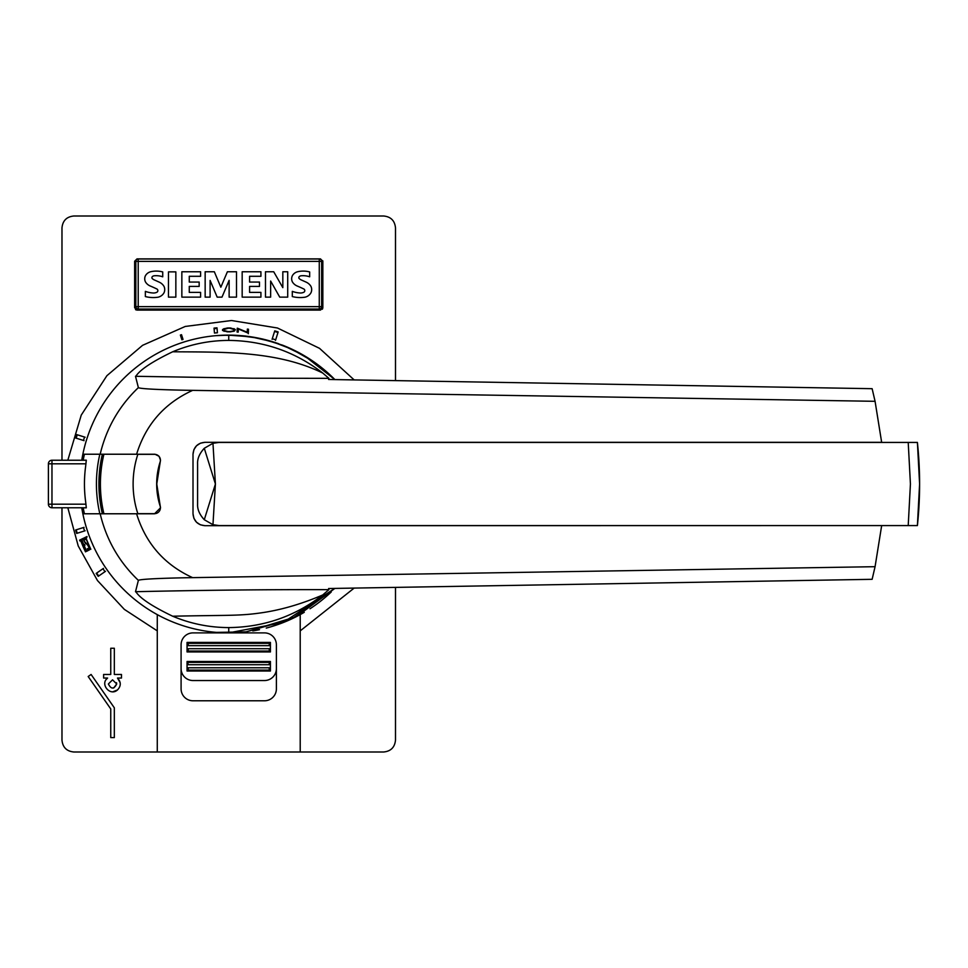 <?xml version="1.0" encoding="UTF-8"?>
<svg xmlns="http://www.w3.org/2000/svg" width="968" height="968" viewBox="0 0 968 968"><rect width="100%" height="100%" fill="white"/><g stroke="black" fill="none" stroke-linecap="round" stroke-linejoin="round"><path stroke-width="1.45" d="M160.361 506.566A5.953 5.953 0 0 0 160.216 505.998L156.768 484L160.506 460.175L159.054 456.279L154.977 454.234L100.176 454.222L136.597 454.222C145.781 424.516 164.463 403.233 192.668 390.358L875.072 401.309L881.654 442.315L204.913 442.315C197.678 443.017 193.709 446.986 193.007 454.222L193.007 513.778C193.709 521.014 197.678 524.983 204.913 525.684L200.388 524.801M918.547 455.311L917.398 442.424L219.01 442.424L212.96 443.296L204.284 448.281C199.517 453.496 197.291 458.687 197.593 463.866L197.593 504.134C197.315 509.386 199.553 514.577 204.284 519.719L215.416 484L212.96 443.296M875.072 401.309L872.132 388.688L328.612 379.48L328.902 378.343L252.43 378.222L135.508 376.298C137.069 375.874 137.359 368.735 172.667 351.783C223.439 352.183 276.824 350.67 322.731 373.031L328.902 378.343M282.087 344.995A148.891 148.891 0 0 1 334.88 379.589L327.099 372.22L303.286 355.111L282.777 345.261L264.627 339.502M160.313 461.639A5.953 5.953 0 0 1 160.216 462.002A71.971 71.971 0 0 0 159.127 465.753M160.216 505.998L160.506 507.825A5.953 5.953 0 0 0 160.482 507.353M99.837 454.222A132.301 132.12 0 0 0 99.837 513.778M84.422 454.222A132.301 132.12 0 0 0 83.188 460.175L86.297 460.175L85.668 466.128A132.301 132.12 0 0 0 85.668 501.872L86.297 507.825L83.188 507.825A132.301 132.12 0 0 0 84.422 513.778M917.398 442.424L919.6 484L917.398 525.576C920.338 497.854 920.338 470.146 917.398 442.424M331.25 591.98A148.891 148.891 0 0 1 310.014 608.751M304.267 612.308A148.891 148.891 0 0 1 266.248 628.087M354.167 588.084L300.213 630.87M235.768 335.279A148.891 148.891 0 0 0 81.76 460.236M67.82 460.236L81.252 415.091L106.891 375.705L142.562 345.334L185.263 326.446L231.485 320.517L277.477 328.007L319.525 348.335L354.167 379.916M181.887 339.78L180.375 335.061A156.598 156.598 0 0 1 181.512 334.698L183.025 339.417A151.637 151.637 0 0 0 181.887 339.78L180.568 335.642A155.981 155.981 0 0 1 181.694 335.279L183.025 339.417M272.274 338.739L274.743 330.862A159.889 159.889 0 0 1 278.155 331.939L275.686 339.804A151.637 151.637 0 0 0 272.274 338.739M84.543 437.052A151.637 151.637 0 0 0 83.478 440.464L75.601 437.996A159.889 159.889 0 0 1 76.678 434.596L84.543 437.052M217.013 327.849L217.425 332.774A151.637 151.637 0 0 0 214.46 333.028L214.049 328.104A156.598 156.598 0 0 1 217.013 327.849M227.262 331.83L222.519 330.475L223.378 328.987L227.407 327.983A156.029 156.029 0 0 1 230.602 327.983L235.345 329.592L234.498 331.008L230.469 331.83A152.17 152.17 0 0 0 227.262 331.83M238.322 328.975L238.213 332.121A152.17 152.17 0 0 0 237.099 332.06L237.233 328.212A156.029 156.029 0 0 1 237.499 328.225L247.251 332.242L247.36 329.096A156.029 156.029 0 0 1 248.461 329.229L248.328 333.089A152.17 152.17 0 0 0 248.062 333.053L238.322 328.975M61.976 460.236L61.976 227.903C62.69 220.668 66.659 216.687 73.895 215.997L383.582 215.997C390.818 216.687 394.787 220.668 395.501 227.903L395.501 380.618M322.84 261.251L322.84 307.715L320.456 310.099L137.02 310.099L134.637 307.715L134.637 261.251L137.02 258.879L320.456 258.879L322.84 261.251A2.384 2.384 0 0 0 322.804 260.84M116.511 682.706L116.717 683.989L112.542 679.826L108.38 683.989C111.151 689.373 113.934 689.373 116.717 683.989L113.704 687.994M113.002 691.721L117.491 689.942C110.037 696.718 99.643 683.989 107.593 678.036L106.274 679.451M321.642 306.65L321.642 261.384L319.271 261.384L319.271 259A2.384 2.384 0 0 1 321.642 261.384A2.384 2.384 0 0 0 319.271 259L138.206 259L138.206 261.384L319.271 261.384L319.271 306.65L138.206 306.65L138.206 261.384L135.835 261.384A2.384 2.384 0 0 1 138.206 259A2.384 2.384 0 0 0 135.835 261.384L135.835 306.65A2.384 2.384 0 0 0 138.206 309.034A2.384 2.384 0 0 1 135.835 306.65L138.206 306.65L138.206 309.034L319.271 309.034A2.384 2.384 0 0 0 321.642 306.65A2.384 2.384 0 0 1 319.271 309.034A2.384 2.384 0 0 0 321.642 306.65L319.271 306.65L319.271 309.034M282.825 271.754L287.714 271.754L287.714 297.128L279.74 297.128L270.641 281.035L270.641 297.128L265.474 297.128L265.474 271.754L273.714 271.754L282.825 287.641L282.825 271.754M265.474 297.128L265.474 271.754M236.494 297.128L229.126 297.128L229.126 280.357L221.987 297.128L217.171 297.128L210.104 280.418L210.104 297.128L205.156 297.128L205.156 271.754L214.327 271.754L220.837 287.218L227.395 271.754L236.494 271.754L236.494 297.128M168.468 271.875L175.849 271.875L175.849 297.128L168.468 297.128L168.468 271.875M162.733 271.935L162.733 276.812A19.808 19.808 0 0 0 154.166 275.795A2.989 2.989 0 0 0 152.182 276.812A1.5 1.5 0 0 0 152.073 278.361A6.752 6.752 0 0 0 154.481 280.006L159.03 282.063A10.696 10.696 0 0 1 163.919 286.226A7.393 7.393 0 0 1 163.979 292.844A9.087 9.087 0 0 1 158.183 297.176A32.355 32.355 0 0 1 145.357 296.571L145.357 291.356A26.293 26.293 0 0 0 153.077 292.989A7.478 7.478 0 0 0 156.501 292.421A1.875 1.875 0 0 0 156.501 288.815A117.225 117.225 0 0 0 150.451 286.092A10.297 10.297 0 0 1 145.527 282.027A6.945 6.945 0 0 1 145.454 275.674A8.409 8.409 0 0 1 150.984 271.669A24.684 24.684 0 0 1 162.733 271.935M199.166 282.063L199.166 286.407L189.268 286.407L189.268 292.384L200.606 292.384L200.606 297.128L181.851 297.128L181.851 271.754L200.606 271.754L200.606 276.291L189.268 276.291L189.268 282.063L199.166 282.063M259.484 282.063L259.484 286.407L249.587 286.407L249.587 292.384L260.924 292.384L260.924 297.128L242.169 297.128L242.169 271.754L260.924 271.754L260.924 276.291L249.587 276.291L249.587 282.063L259.484 282.063M309.663 271.935L309.663 276.812A19.808 19.808 0 0 0 301.108 275.795A2.989 2.989 0 0 0 299.112 276.812A1.5 1.5 0 0 0 299.003 278.361A6.752 6.752 0 0 0 301.411 280.006L305.973 282.063A10.696 10.696 0 0 1 310.861 286.226A7.393 7.393 0 0 1 310.922 292.844A9.087 9.087 0 0 1 305.126 297.176A32.355 32.355 0 0 1 292.3 296.571L292.3 291.356A26.293 26.293 0 0 0 300.019 292.989A7.478 7.478 0 0 0 303.432 292.421A1.875 1.875 0 0 0 303.432 288.815A117.225 117.225 0 0 0 297.394 286.092A10.297 10.297 0 0 1 292.469 282.027A6.945 6.945 0 0 1 292.384 275.674A8.409 8.409 0 0 1 297.926 271.669A24.684 24.684 0 0 1 309.663 271.935M114.333 737.592L110.751 737.592L110.751 708.939L88.173 676.511L91.101 674.466L114.333 707.814L114.333 737.592L114.333 707.814M120.165 682.658L117.491 678.036C121.169 682.004 121.169 685.973 117.491 689.942M107.593 678.036L103.612 678.036L103.612 674.466L110.751 674.466L110.751 648.257L114.333 648.257L114.333 674.466L121.472 674.466L121.472 678.036L117.491 678.036M85.499 551.845A158.498 158.498 0 0 1 80.695 540.592L79.92 540.967A159.345 159.345 0 0 1 79.618 540.144L81.324 539.309A157.445 157.445 0 0 0 81.639 540.132L80.876 540.495A158.292 158.292 0 0 0 85.68 551.76L85.68 551.76M81.869 539.043L80.162 539.878A158.74 158.74 0 0 0 80.477 540.701M102.971 568.724A151.637 151.637 0 0 0 105.004 571.664L98.216 576.347A159.889 159.889 0 0 1 96.183 573.407L102.971 568.724M103.467 568.373L96.679 573.068A159.284 159.284 0 0 0 98.712 576.008L105.5 571.314M76.678 533.404A159.889 159.889 0 0 1 75.601 530.004L83.478 527.536A151.637 151.637 0 0 0 84.543 530.948L76.678 533.404M84.059 527.354L76.182 529.823A159.284 159.284 0 0 0 77.246 533.235L85.123 530.766M84.615 544.5A156.308 156.308 0 0 0 84.954 545.311L84.192 545.686A157.155 157.155 0 0 0 86.333 550.465L87.725 549.788A155.606 155.606 0 0 0 88.1 550.574L86.527 551.349A157.361 157.361 0 0 1 81.409 539.273L82.994 538.498A155.606 155.606 0 0 0 83.296 539.321L81.905 539.999A157.155 157.155 0 0 0 83.853 544.875L84.397 544.609M87.725 549.788L86.878 550.199M86.697 550.296A156.756 156.756 0 0 0 87.072 551.082L88.1 550.574M83.538 538.232L81.953 538.995A156.756 156.756 0 0 0 82.268 539.817M84.216 544.694A156.756 156.756 0 0 0 84.555 545.504M82.449 539.733L83.853 539.043M275.505 340.385L277.973 332.508A159.284 159.284 0 0 0 274.561 331.443L272.093 339.32M85.123 437.233L77.246 434.765A159.284 159.284 0 0 0 76.182 438.177L84.059 440.646M90.641 549.34A152.775 152.775 0 0 1 85.85 538.075L85.087 538.45A153.622 153.622 0 0 1 84.773 537.627L86.491 536.792A151.722 151.722 0 0 0 86.793 537.615L86.031 537.978A152.569 152.569 0 0 0 90.823 549.255L90.823 549.255M87.035 536.526L85.329 537.361A153.017 153.017 0 0 0 85.632 538.172M88.874 550.199L88.221 549.824L89.395 549.945L89.237 547.888A153.44 153.44 0 0 1 88.451 546.134L84.434 541.293A155.267 155.267 0 0 1 84.01 540.241L85.039 538.462M88.221 549.824L87.289 548.638L89.467 548.941M89.008 549.159L89.334 548.348M89.129 548.445L89.201 547.803M89.02 547.888A153.634 153.634 0 0 1 88.306 546.303L88.487 546.218M88.306 546.303L87.907 545.19M87.362 544.815L87.205 544.21M86.866 544.379L86.237 543.326M85.765 543.556L85.68 542.915M85.269 543.121L85.136 542.455M84.882 542.576L84.47 541.366M84.276 541.463A155.473 155.473 0 0 1 83.793 540.241L83.998 540.132M83.793 540.241L84.18 538.886M83.599 538.898L84.289 537.857L85.741 539.491M84.313 537.881L84.143 538.631M85.402 539.66L85.378 538.97M217.425 332.774L217.062 328.454A155.981 155.981 0 0 0 214.097 328.696L214.46 333.028M223.632 330.427L228.121 331.576A152.436 152.436 0 0 1 229.815 331.576L233.433 330.947L234.232 329.556L229.755 328.237A155.763 155.763 0 0 0 228.242 328.237L223.668 329.543L224.068 331.346M233.796 328.612L234.558 329.011M235.345 329.592L234.546 329.616M234.208 330.439L233.736 331.334M222.555 329.568L222.519 330.475M223.378 328.987L222.531 330.185M224.165 328.6L223.354 329.604M248.304 333.706L248.449 329.834A155.412 155.412 0 0 0 247.336 329.701M238.213 332.121L238.297 329.58M238.322 329.144L237.475 328.83A155.412 155.412 0 0 0 237.221 328.817L237.099 332.06M237.499 328.225L237.475 328.83M61.976 507.764L61.976 740.096C62.69 747.332 66.659 751.313 73.895 752.003L300.213 752.003L300.213 614.62M157.276 630.87L124.34 609.38L97.453 580.522L78.227 545.964L67.82 507.764M81.76 507.764A148.891 148.891 0 0 0 216.529 632.394L246.078 631.874L291.707 618.927L334.88 588.411L296.353 616.652L246.078 631.874M259.533 629.672A148.891 148.891 0 0 1 252.805 630.93M157.276 614.62L157.276 752.003M276.388 644.809A11.906 11.906 0 0 0 264.47 632.89L193.007 632.89A11.906 11.906 0 0 0 181.089 644.809L181.089 688.877A11.906 11.906 0 0 0 193.007 700.784L264.47 700.784A11.906 11.906 0 0 0 276.388 688.877L276.388 644.809M187.054 662.39L187.054 671.005L270.423 671.005L270.423 661.483L187.054 661.483L188.433 664.713L270.423 664.713M187.054 651.04L187.054 642.425L270.423 642.425L270.423 651.948L187.054 651.948L187.054 651.04L270.423 651.04M300.213 752.003L383.582 752.003C390.818 751.313 394.787 747.332 395.501 740.096L395.501 587.382M322.695 308.526A2.384 2.384 0 0 1 322.284 309.24M136.21 309.954A2.384 2.384 0 0 1 135.496 309.542M222.688 335.255L238.479 335.46M181.089 668.622A11.906 11.906 0 0 0 193.007 680.54L264.47 680.54A11.906 11.906 0 0 0 276.388 668.622M86.333 507.764L51.97 507.764A3.57 3.57 0 0 1 48.4 504.195L48.4 463.805L51.97 463.805L51.97 460.236A3.57 3.57 0 0 0 48.4 463.805A3.57 3.57 0 0 1 51.97 460.236L86.333 460.236M908.214 442.424L910.428 484L908.214 525.576L917.398 525.576M908.214 525.576L219.01 525.576L212.96 524.704L215.416 484L204.284 448.281M212.96 524.704L204.284 519.719M204.913 442.315L200.4 443.199M200.328 443.235L196.516 445.776M196.468 445.825L193.927 449.612M193.89 449.709L193.007 454.222M200.328 524.777L196.516 522.224M196.468 522.175L193.927 518.364M193.903 518.316L193.007 513.778M881.666 525.576L204.913 525.684M82.849 513.778L136.585 513.778C145.757 543.471 164.427 564.755 192.608 577.642L875.072 566.691L881.654 525.684M137.831 513.657L154.565 513.657A5.832 5.832 0 0 0 160.131 506.034A72.068 72.068 0 0 1 160.131 461.966A5.832 5.832 0 0 0 154.565 454.343L137.831 454.343A95.626 95.626 0 0 0 137.831 513.657M102.342 454.343A129.833 129.833 0 0 0 102.342 513.657L103.878 513.657A128.345 128.345 0 0 1 103.878 454.343L102.342 454.343M135.508 376.298L138.376 387.624C140.142 389.148 171.263 390.043 192.668 390.358M322.731 373.031C295.046 351.662 263.707 340.784 228.738 340.409C209.294 340.47 190.599 344.257 172.667 351.783M334.771 379.589L312.833 361.209L291.731 349.158L272.153 341.631L250.918 336.816L228.738 335.158L216.191 335.642M242.23 335.714L245.836 336.077M82.849 454.222L100.176 454.222C106.347 428.243 119.076 406.04 138.376 387.624M334.771 588.411L282.958 622.605L228.738 632.842L216.529 632.394M172.667 616.217C190.599 623.743 209.294 627.53 228.738 627.591C263.707 627.216 295.046 616.338 322.731 594.969C300.733 604.359 279.619 610.397 259.4 613.095C238.201 616.035 226.197 615.043 172.667 616.217C137.25 599.192 137.117 592.15 135.508 591.702L138.376 580.376C140.142 578.864 171.227 577.957 192.608 577.642M160.506 507.825L154.541 513.778L100.176 513.778C106.347 539.757 119.076 561.96 138.376 580.376M135.508 591.702C202.869 590.178 267.337 589.488 328.902 589.657L328.612 588.52L872.132 579.312L875.072 566.691M328.902 589.657L322.731 594.969M187.054 664.713L188.433 664.713M187.054 667.775L188.433 667.775L188.01 670.098L270.423 670.098M187.054 670.098L188.01 670.098M188.433 667.775L269.043 667.775L269.467 670.098M269.043 667.775L270.423 667.775M187.054 648.717L269.043 648.717L269.467 651.04M269.043 648.717L270.423 648.717M187.054 643.333L269.467 643.333L269.043 645.656L270.423 645.656M269.467 643.333L270.423 643.333M188.01 643.333L188.433 645.656L269.043 645.656M187.054 645.656L188.433 645.656M188.01 662.39L269.467 662.39L269.043 664.713M269.467 662.39L270.423 662.39M188.433 648.717L188.01 651.04M85.97 504.195L51.97 504.195L51.97 463.805L85.97 463.805M51.97 507.764A3.57 3.57 0 0 1 48.4 504.195L51.97 504.195L51.97 507.764M228.738 340.409L228.738 335.158M228.738 632.842L228.738 627.591M218.199 335.485C239.023 334.105 259.206 336.864 278.736 343.773L258.371 338.11L237.329 335.388M244.626 335.932L262.824 339.042L283.188 345.419L304.726 355.958L334.892 379.589"/></g></svg>

